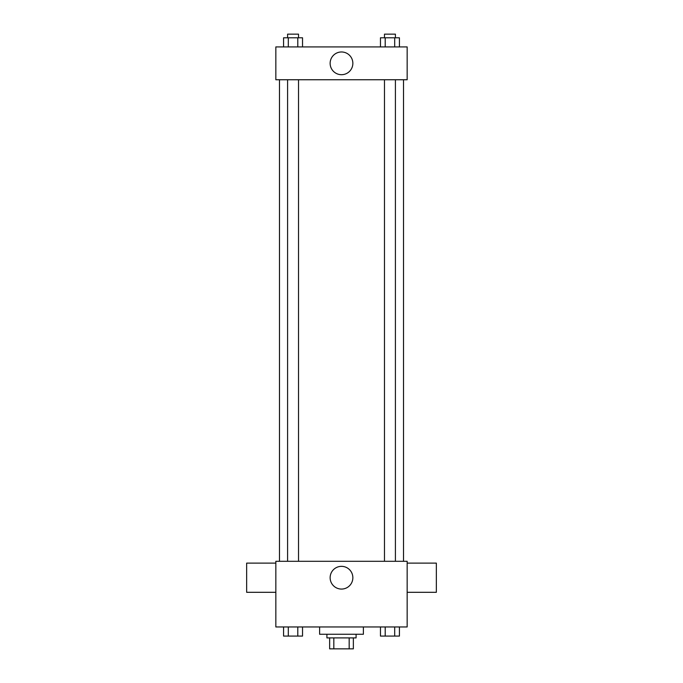 <?xml version="1.0" encoding="UTF-8"?>
<svg xmlns="http://www.w3.org/2000/svg" width="683" height="683" viewBox="0 0 683 683"><rect width="100%" height="100%" fill="white"/><g stroke="black" fill="none" stroke-linecap="round" stroke-linejoin="round"><path stroke-width="1.02" d="M349.175 637.905L349.175 648.85L329.641 648.85L329.641 637.905M349.175 648.85L353.359 648.85L353.359 637.905L353.359 648.85M356.091 634.259L356.091 637.905L326.909 637.905L326.909 634.259M333.825 637.905L333.825 648.85M319.61 626.96L319.61 634.259L363.39 634.259L363.39 626.96M407.162 626.96L275.838 626.96L275.838 561.298L407.162 561.298L407.162 626.96M352.855 577.716A11.355 11.355 0 0 1 335.823 587.551A11.355 11.355 0 0 1 335.823 567.872A11.355 11.355 0 0 1 352.855 577.716M407.162 592.306L436.352 592.306L436.352 563.116L407.162 563.116M275.838 563.116L246.648 563.116L246.648 592.306L275.838 592.306M403.516 79.749L403.516 561.298M384.478 561.298L384.478 79.749M298.522 79.749L298.522 561.298M407.162 79.749L275.838 79.749L275.838 46.922L407.162 46.922L407.162 79.749M352.855 63.331A11.355 11.355 0 0 1 335.823 73.175A11.355 11.355 0 0 1 335.823 53.496A11.355 11.355 0 0 1 352.855 63.331M399.427 46.922L399.427 37.796L380.465 37.796L380.465 46.922M394.689 37.796L394.689 46.922M385.203 37.796L385.203 46.922M384.478 37.796L384.478 34.15L395.414 34.15L395.414 37.796M302.535 46.922L302.535 37.796L283.573 37.796L283.573 46.922M297.797 37.796L297.797 46.922M288.311 37.796L288.311 46.922M287.586 37.796L287.586 34.15L298.522 34.15L298.522 37.796M399.427 626.96L399.427 636.078L380.465 636.078L380.465 626.96M394.689 626.96L394.689 636.078M385.203 626.96L385.203 636.078M395.414 636.078L384.478 636.078M302.535 626.96L302.535 636.078L283.573 636.078L283.573 626.96M297.797 626.96L297.797 636.078M288.311 626.96L288.311 636.078M298.522 636.078L287.586 636.078M279.484 79.749L279.484 561.298M395.414 561.298L395.414 79.749M287.586 79.749L287.586 561.298"/></g></svg>
